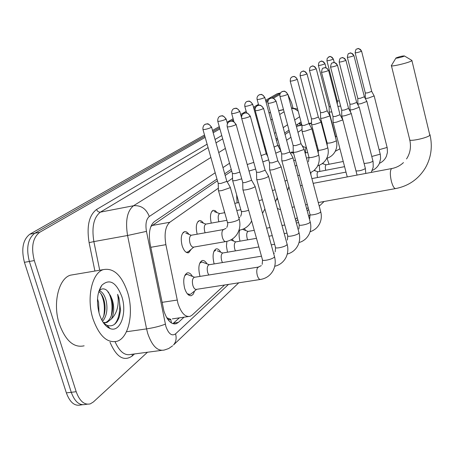 <?xml version="1.0" encoding="UTF-8"?>
<svg xmlns="http://www.w3.org/2000/svg" width="454" height="454" viewBox="0 0 454 454"><rect width="100%" height="100%" fill="white"/><g stroke="black" fill="none" stroke-linecap="round" stroke-linejoin="round"><path stroke-width="0.68" d="M301.944 145.348L303.244 146.693M290.577 153.407L291.763 151.931L293.369 152.436M237.102 202.904L236.63 194.749M224.554 212.716L224.038 210.264M211.269 223.13C209.788 216.41 210.401 212.143 213.108 210.327L215.031 210.582L216.978 212.506M197.184 234.196L197.144 234.071C195.578 227.091 196.242 222.63 199.147 220.695C200.526 220.286 201.911 221.053 203.296 222.999M191.259 249.223L188.688 252.725C186.049 253.213 183.853 250.841 182.099 245.608C180.476 238.39 181.214 233.753 184.318 231.705C185.817 231.262 187.303 232.079 188.779 234.156M319.798 171.425L319.258 165.216M322.868 163.117L323.361 163.894M310.882 174.79L310.876 172.571M314.667 169.972L315.229 170.84M240.047 241.153L239.962 240.858C238.883 236.687 238.798 233.095 239.712 230.082M244.303 228.538L245.722 230.439M227.494 252.197L226.455 246.244L226.887 241.363M232.198 239.093L233.543 240.932M214.192 263.922L213.965 263.178C212.319 255.772 213.005 251.028 216.019 248.94C217.602 248.491 219.146 249.53 220.65 252.055M200.078 276.384L199.76 275.368C198.058 267.712 198.812 262.781 202.03 260.579C203.744 260.091 205.395 261.186 206.979 263.865M194.567 291.008L193.347 294.05L191.52 295.622C188.756 296.184 186.463 293.761 184.647 288.341C182.883 280.413 183.717 275.283 187.167 272.95C189.023 272.423 190.788 273.58 192.462 276.429M218.357 188.189L169.824 222.256C165.409 226.262 164.093 233.731 165.88 244.666L177.985 303.561C181.22 313.107 185.283 317.352 190.186 316.302L192.138 315.082L224.571 285.004M166.686 317.658L166.896 317.811C168.173 319.786 169.45 320.28 170.721 319.298L171.481 323.015M170.721 319.298L166.896 317.811M217.455 180.743L150.847 226.535M297.512 124.317L298.074 125.815L296.462 126.677M289.374 131.529L285.05 134.492M277.763 139.48L276.418 140.4M265.425 147.919L264.739 148.39M231.693 170.999L225.173 175.46M311.546 122.96L309.378 124.3M302.041 129.447L297.966 132.307M290.912 137.261L286.61 140.28M279.352 145.371L278.188 146.188M267.077 153.991L266.572 154.343M232.55 178.229L227.238 181.958M329.059 164.252L327.062 158.23M295.384 219.344L297.245 217.619M306.683 208.868L308.141 207.518M280.453 93.053L271.776 97.968L280.345 93.076L277.717 93.592M147.488 352.236L93.371 401.977L90.306 403.861C84.382 405.246 79.671 401.2 76.187 391.711L34.3 260.573C30.963 247.203 32.739 237.788 39.623 232.34L34.737 233.265L204.845 136.172L34.737 233.265C27.813 238.713 26.014 248.111 29.351 261.453C26.014 248.111 27.813 238.713 34.737 233.265L29.868 234.185L204.516 135.008M212.841 131.609L219.588 127.756L212.841 131.609M227.346 123.329L227.834 123.045L227.346 123.329M231.392 121.019L233.435 119.85L231.392 121.019M240.966 115.554L242.277 114.805L240.966 115.554M245.727 112.836L246.46 112.416L245.727 112.836M253.775 108.239L255.818 107.076L253.775 108.239M265.851 101.35L268.53 99.823L265.851 101.35M76.187 391.711L71.267 392.296L29.351 261.453L71.267 392.296C74.757 401.762 79.484 405.802 85.443 404.418C79.484 405.802 74.757 401.762 71.267 392.296L66.363 392.88L24.42 262.327C21.088 249.013 22.904 239.633 29.868 234.185M82.361 404.764L80.591 404.962C74.604 406.353 69.859 402.329 66.363 392.88M212.517 130.463L219.276 126.626M227.034 122.217L233.129 118.755M240.665 114.476L246.17 111.355M253.491 107.195L258.457 104.375M265.579 100.328L277.031 93.825M216.978 179.069L154.303 221.683C149.752 225.672 148.367 233.123 150.138 244.036L163.928 311.081C167.168 320.558 171.294 324.758 176.294 323.685L178.331 322.425L184.046 317.187M179.353 317.862L172.872 323.674M287.859 94.37L291.593 102.831L292.926 107.859M39.623 232.34L205.18 137.352M213.17 132.772L219.912 128.902M233.186 121.286L233.742 120.968M241.267 116.655L241.619 116.451M254.07 109.306L255.171 108.676M266.135 102.388L267.9 101.373M273.404 98.212L279.88 94.5M301.042 121.939L296.093 125.281M288.994 130.111L284.664 133.05M277.366 138.016L276.021 138.93M265.011 146.415L264.324 146.88M231.239 169.376L224.713 173.814M299.606 122.892L301.785 125.037M127.574 292.257C134.009 312.227 128.987 337.589 117.177 341.249C107.286 343.485 99.244 336.079 93.047 319.043C86.209 298.318 91.929 272.718 103.404 269.608C113.642 267.701 121.7 275.249 127.574 292.257M84.132 345.812C73.86 348.087 65.597 340.835 59.343 324.06C52.46 303.652 58.623 278.33 70.546 275.158L74.11 274.557M114.153 324.593C120.072 319.088 121.388 303.959 117.648 294.305L118.92 297.784L120.594 310.32L119.175 317.142C116.491 324.326 112.439 327.056 107.013 325.331L103.608 323.055L105.056 322.749C108.114 321.58 110.294 318.918 111.582 314.775C112.967 310.031 113.12 305.201 112.047 300.281L110.594 295.804L106.951 290.441C104.017 288.125 101.373 288.347 99.017 291.105L101.764 285.322C109.499 278.325 116.201 282.11 121.865 296.683C127.307 312.999 120.293 332.924 110.078 328.554C105.487 326.636 101.912 321.829 99.364 314.14C96.225 302.268 97.025 292.665 101.764 285.322M117.648 294.305L118.131 298.085C118.664 306.955 116.44 313.89 111.457 318.89C114.085 313.68 114.408 307.46 112.427 300.219L110.594 295.804M101.861 320.195L103.938 315.678C105.271 311.001 105.402 306.268 104.341 301.479C103.33 297.234 101.713 294.13 99.483 292.16L98.739 291.627M102.559 321.443C106.611 316.33 107.848 309.577 106.264 301.178C104.772 295.327 102.462 291.843 99.335 290.725M99 312.902L98.597 302.37L97.519 298.857M103.24 322.516L107.008 322.459L111.457 318.89M107.564 327.186L108.881 327.294M103.677 316.472C105.152 307.999 104.25 300.417 100.981 293.732M111.287 315.649C112.87 306.734 111.883 298.817 108.33 291.894M107.921 327.436L108.943 327.362M404.287 56.063L404.401 55.95C402.289 55.933 399.497 56.602 396.024 57.959L395.962 58.004C394.866 58.827 403.271 56.869 404.287 56.063M411.528 60.2L411.954 60.456L411.693 60.745C409.412 62.686 389.532 67.351 391.382 65.524M277.32 208.397L279.846 209.493L280.498 209.373M187.315 293.783L190.084 294.453L190.947 293.942M194.67 277.252L194.176 277.332C192.371 278.569 191.94 281.281 192.871 285.475C193.824 288.347 195.033 289.641 196.486 289.346L260.204 279.494M242.867 189.46C242.652 190.101 243.929 190.181 246.692 189.693C250.336 188.921 253.02 187.979 254.739 186.866L255.137 186.441L254.915 186.049M227.289 126.995L242.686 182.298C242.532 182.752 243.452 182.797 245.449 182.44L251.266 180.408L251.465 179.863M188.898 275.067L187.014 274.347L186.248 274.483L184.653 275.833M209.311 264.722L208.874 264.79C207.189 265.965 206.797 268.569 207.699 272.621L208.732 275.005M256.669 179.171C256.482 179.773 257.741 179.835 260.448 179.347C263.99 178.587 266.572 177.684 268.201 176.64L268.359 175.902M241.738 118.613L256.516 172.231L259.245 172.327L264.847 170.386L265.028 169.898M203.528 262.577L201.837 261.947L199.726 263.241M217.313 250.841L222.698 253.003C221.121 254.109 220.769 256.618 221.637 260.534L222.454 262.571M269.614 169.524C269.449 170.091 270.697 170.131 273.348 169.648L280.822 167.055L280.969 166.385M255.284 110.753L269.477 162.787L272.173 162.85L277.576 160.988L277.74 160.546M215.792 250.285L213.891 251.408M230.751 239.933L235.722 241.891C234.247 242.941 233.923 245.359 234.763 249.15L235.416 250.869M281.781 160.461C281.639 160.994 282.865 161.017 285.464 160.534L292.677 158.043L292.813 157.436M268.002 103.376L281.662 153.917L284.323 153.946L289.538 152.158L289.692 151.755M242.521 229.315L248.02 231.404C246.63 232.403 246.34 234.735 247.152 238.407L247.668 239.848M293.233 151.925C293.108 152.425 294.323 152.436 296.871 151.954L303.839 149.565L303.97 149.008M279.97 96.435L293.136 145.564L295.764 145.564L300.798 143.844L300.94 143.475M333.049 122.262C332.981 122.659 334.133 122.62 336.499 122.154L342.821 119.896L341.777 115.957M321.528 72.351L333.003 116.536L335.495 116.44L340.035 114.697M341.731 115.793C341.68 116.167 342.815 116.122 345.136 115.657L351.095 113.659L351.186 113.296M330.586 67.101L341.697 110.209L344.155 110.089L348.559 108.415M349.983 109.641C349.943 109.999 351.061 109.947 353.343 109.488L359.222 107.218M339.183 62.119L349.96 104.193L352.383 104.062L356.662 102.451M314.094 170.488L317.942 171.782C317 172.509 316.858 174.376 317.516 177.395L317.55 177.52M357.837 103.79C357.803 104.131 358.904 104.074 361.146 103.614L366.86 101.429M347.361 57.38L357.82 98.467L360.215 98.325L364.369 96.77M325.717 170.284L325.717 170.284C325.081 167.344 325.206 165.523 326.097 164.825L343.241 161.488M365.317 98.223C365.288 98.541 366.378 98.478 368.58 98.024L374.141 95.919M355.153 52.868L365.311 93.019L367.666 92.86L371.707 91.362M322.283 163.559L326.097 164.825M186.293 252.367L188.302 251.698M185.788 233.078L191.191 235.257C189.46 236.409 189.057 239.02 189.971 243.083C190.952 246.034 192.178 247.373 193.654 247.107L225.547 241.624M218.397 190.334C218.187 190.93 219.378 190.998 221.983 190.532L229.877 187.786L230.314 187.343L230.104 186.974M203.006 129.657L218.192 183.371L220.786 183.484L226.489 181.515L226.722 180.97M184.035 232.442L182.951 232.715M200.401 221.978L205.849 224.106C204.232 225.201 203.869 227.715 204.748 231.642L205.146 232.788M232.584 180.3C232.397 180.862 233.577 180.913 236.131 180.448L241.721 178.825M217.818 121.422L232.403 173.542L234.968 173.627L239.843 172.089M198.824 221.421L197.87 221.648M214.169 211.536L219.651 213.618C218.136 214.657 217.801 217.074 218.652 220.877L218.942 221.751M249.025 171.05L255.642 169.064M247.226 164.541L253.797 162.379M212.75 211.048L211.91 211.241M261.107 155.586L265.953 153.9L266.129 153.492M262.826 161.868L268.677 159.848M275.743 153.174L280.867 151.04L281.65 153.946M274.091 147.079L277.763 145.376M302.046 131.183C301.967 131.581 303.068 131.558 305.36 131.104L311.597 129.004L311.728 128.573M290.225 81.198L301.972 125.452L304.362 125.372L309.004 123.579M311.501 118.976L311.563 124.447C311.484 124.844 312.573 124.805 314.826 124.356L320.876 122.33L321.001 121.933M300.117 75.705L311.489 118.869L313.85 118.772L318.345 117.053M320.581 118.085C320.524 118.443 321.597 118.398 323.816 117.949L329.695 115.991L329.808 115.622M309.503 70.489L320.53 112.62L322.862 112.507L327.226 110.855M292.013 152.805L290.952 152.623M329.173 112.013L331.817 111.968M318.436 65.535L329.127 106.679L330.461 106.735M306.331 147.726L306.331 147.726C305.434 148.339 305.247 150.047 305.775 152.862M337.901 106.435L340.619 106.026M326.937 60.813L337.316 101.015L339.308 100.936M161.993 302.364L177.122 300.071M150.802 247.305L165.88 244.666M151.999 225.53L169.824 222.256M297.239 126.15L301.899 125.162M309.055 123.647L310.842 123.272M24.42 262.327L34.3 260.573M173.598 323.095L178.331 322.425M215.196 172.764L149.287 216.49C146.216 219.134 145.269 224.094 146.46 231.375L165.892 326.449C168.599 333.911 171.822 336.38 175.55 333.86L228.51 284.397M172.656 345.789L168.672 348.547L164.405 350C157.646 351.515 152.09 346.033 147.754 333.559L146.58 328.895L126.433 331.749M238.753 282.808L173.542 344.926C176.061 341.913 176.731 338.23 175.55 333.86M134.492 353.95L132.25 355.964L132.193 354.251M132.25 355.964C123.902 361.781 116.485 357.207 110.01 342.237M115.078 341.754C119.55 351.736 124.856 355.953 131.007 354.409L161.516 350.386M94.909 271.044L89.103 242.64C86.521 226.302 89.012 215.247 96.571 209.476L207.109 144.179M215.06 139.486L221.768 135.525M255.744 115.452L256.448 115.032M165.313 324.133C160.591 326.074 154.343 327.663 146.58 328.895L127.563 235.495L93.865 241.602L99.71 270.232M146.46 231.375L127.563 235.495C125.202 220.803 127.205 210.877 133.567 205.724L100.413 212.126C93.745 217.284 91.56 227.113 93.865 241.602L89.103 242.64M283.529 109.72L278.677 110.782M270.488 112.575L268.978 112.91M149.287 216.49C146.211 208.721 140.967 205.129 133.567 205.724L210.872 157.47M218.732 152.561L225.371 148.418M259.013 127.415L259.711 126.984M270.896 119.998L272.264 119.147M279.681 114.516L284.079 111.769M257.287 118.114L256.589 118.534M222.693 138.845L216.002 142.857M208.08 147.601L100.413 212.126C98.62 212.268 97.338 211.382 96.571 209.476M295.94 221.404L297.801 219.668M307.222 210.872L308.675 209.51M299.657 116.729L294.691 120.021M287.558 124.754L283.211 127.636M275.873 132.506L274.528 133.402M263.462 140.74L262.775 141.2M229.525 163.258L222.965 167.611M298.182 111.162L295.094 109.034L291.547 108.222M323.021 202.552L324.082 201.502M392.052 168.485L391.337 168.82C390.003 170.982 390.009 175.113 391.359 181.225C392.772 186.322 394.259 188.762 395.809 188.541C408.685 185.964 418.548 179.063 425.404 167.849C431.124 157.686 432.668 146.716 430.029 134.946L429.927 134.509M391.45 65.796L409.678 139.492C408.05 142.102 427.781 137.948 429.842 135.23L411.909 60.547M235.864 124.771C234.854 122.103 233.05 120.912 230.45 121.195L229.304 121.644C227.482 122.921 226.79 124.64 227.233 126.802C228.742 127.131 231.619 126.456 235.864 124.771L236.103 124.356M258.718 267.02L257.719 267.531C256.601 269.262 256.465 271.884 257.299 275.402C258.23 278.353 259.353 279.692 260.67 279.42C266.333 278.404 270.55 275.328 273.319 270.187C275.345 265.936 275.754 261.459 274.545 256.748L274.398 256.215M242.975 189.857L262.406 259.563C261.288 261.663 272.088 259.518 274.199 257.219L274.545 256.748L255.114 186.486M250.069 116.457C249.098 113.875 247.351 112.723 244.819 113.006L243.702 113.449C241.937 114.68 241.267 116.349 241.693 118.437C243.202 118.721 245.994 118.063 250.069 116.457L250.285 116.088M256.765 179.529L275.43 247.18C274.375 249.15 284.902 247.044 286.877 244.882L287.059 243.974M263.382 108.665C262.446 106.162 260.749 105.05 258.286 105.328L257.197 105.759C255.483 106.962 254.83 108.574 255.239 110.6C256.754 110.844 259.467 110.197 263.382 108.665L263.575 108.33M269.699 169.847L287.649 235.552C286.656 237.408 296.922 235.342 298.777 233.305L298.942 232.482M275.879 101.35C274.976 98.921 273.331 97.843 270.93 98.121L269.869 98.546C268.206 99.71 267.571 101.276 267.962 103.234C269.477 103.444 272.116 102.82 275.879 101.35L276.06 101.049M281.855 160.75L299.141 224.622C298.204 226.376 308.221 224.338 309.969 222.42L310.122 221.671M287.643 94.472C286.769 92.111 285.169 91.067 282.831 91.339L281.792 91.753C280.175 92.888 279.556 94.404 279.936 96.31C281.446 96.486 284.011 95.873 287.643 94.472L287.808 94.194M293.301 152.192L309.963 214.328C309.078 215.979 318.867 213.982 320.507 212.166L320.649 211.485M328.469 70.58C327.703 68.463 326.256 67.532 324.133 67.799L323.191 68.174C322.505 67.901 321.943 69.263 321.506 72.26C322.976 72.334 325.297 71.772 328.469 70.58L328.588 70.381M337.362 65.376C336.613 63.31 335.205 62.408 333.134 62.669L332.209 63.038C331.539 62.771 330.989 64.099 330.563 67.022C332.022 67.079 334.286 66.528 337.362 65.376L337.47 65.194M355.987 170.903C358.932 171.135 362.003 170.392 365.203 168.678L365.305 168.235M345.806 60.433C345.08 58.418 343.706 57.545 341.68 57.8L340.778 58.163C340.12 57.902 339.586 59.196 339.166 62.045C340.614 62.085 342.827 61.545 345.806 60.433L345.908 60.269M364.102 163.548L369.499 162.731L372.132 161.726L372.91 160.864M353.836 55.734C353.133 53.771 351.788 52.914 349.807 53.169L348.922 53.521C348.286 53.266 347.758 54.531 347.344 57.312C348.78 57.335 350.942 56.807 353.836 55.734L353.933 55.581M371.792 156.471L380.066 154.218L380.157 153.838M361.486 51.262C360.799 49.338 359.489 48.504 357.542 48.754L356.679 49.106C356.055 48.856 355.544 50.088 355.136 52.806C356.555 52.812 358.671 52.295 361.486 51.262L361.577 51.115M379.107 149.707L386.973 147.499L387.058 147.147M211.297 127.489C210.31 124.901 208.562 123.743 206.059 124.01L205.055 124.396C205.634 123.993 202.507 125.179 202.949 129.469C204.362 129.776 207.149 129.118 211.297 127.489L211.564 127.075M223.85 229.474L222.948 229.9C221.756 231.478 221.575 233.997 222.409 237.448C223.374 240.444 224.56 241.812 225.967 241.551C230.587 240.677 234.258 238.271 236.982 234.338C239.882 229.684 240.614 224.594 239.19 219.066L239.071 218.629M218.505 190.708L227.346 221.949C226.188 223.714 236.54 221.512 238.793 219.509L239.19 219.066L230.292 187.383M225.876 119.323C224.929 116.814 223.232 115.691 220.792 115.963L219.815 116.338C220.377 115.952 217.347 117.098 217.772 121.258C219.191 121.519 221.893 120.877 225.876 119.323L226.126 118.948M239.02 230.076L239.757 230.064C244.286 229.196 247.878 226.818 250.534 222.942L251.647 220.962M232.675 180.641L241.182 210.991C241.454 211.927 243.951 211.695 248.673 210.298M239.57 111.656C238.651 109.221 237.005 108.137 234.627 108.404L233.674 108.773C234.258 108.387 231.296 109.471 231.688 113.54C233.106 113.767 235.734 113.142 239.57 111.656L239.797 111.315M259.041 200.679L262.327 199.686M252.447 104.443C251.561 102.076 249.961 101.026 247.646 101.293L246.715 101.651C247.277 101.276 244.4 102.332 244.78 106.281C246.199 106.48 248.752 105.867 252.447 104.443L252.657 104.136M272.457 190.606L275.118 189.693M264.586 97.65C263.729 95.346 262.168 94.33 259.909 94.597L259.001 94.943C257.367 96.032 256.737 97.531 257.112 99.443C258.53 99.608 261.022 99.012 264.586 97.65L264.773 97.366M285.016 181.084L287.132 180.255M297.132 79.422C296.354 77.299 294.913 76.368 292.807 76.624L291.417 77.322L290.52 78.417L290.202 81.101C291.604 81.192 293.914 80.63 297.132 79.422L297.279 79.206M302.097 131.376L308.981 157.283C308.192 158.48 317.017 156.534 318.504 155.183L318.668 154.718M306.859 73.974C306.104 71.908 304.696 71 302.642 71.255L301.28 71.936L300.406 73.003L300.094 75.619C301.484 75.687 303.743 75.143 306.859 73.974L307 73.775M311.597 124.64L318.265 149.928C317.516 151.069 326.159 149.156 327.567 147.868L327.72 147.442M316.098 68.804C315.365 66.783 313.992 65.904 311.977 66.153L310.649 66.823L309.798 67.862L309.486 70.415C310.871 70.461 313.073 69.927 316.098 68.804L316.228 68.616M320.626 118.244L327.09 142.942C329.093 143.424 332.124 142.749 336.181 140.922L336.318 140.524M324.882 63.883C324.167 61.914 322.828 61.057 320.859 61.301L319.554 61.96L318.725 62.975L318.419 65.461C319.792 65.495 321.948 64.967 324.882 63.883L325.002 63.713M329.212 112.161L335.489 136.291L336.76 136.552M333.242 59.202C332.549 57.278 331.238 56.438 329.309 56.688L327.226 58.316L326.92 60.745C328.287 60.768 330.393 60.251 333.242 59.202L333.355 59.043M300.332 125.344L299.197 123.17M172.304 318.878L188.297 316.574M297.756 125.889L301.859 125.02M308.987 123.511L311.336 123.017M191.52 295.622L190.532 295.775M188.688 252.725L187.888 252.861M277.4 93.666L280.515 92.962M174.325 323.963L176.294 323.685M87.242 404.208L85.443 404.418M283.495 109.579L278.642 110.64M270.453 112.439L268.944 112.768M297.631 109.091L291.462 107.904M324.094 201.497L319.23 206.161M308.658 216.229L310.099 214.861M107.008 322.459L105.056 322.749M107.013 325.331L110.078 328.554M103.404 269.608L70.546 275.158M409.786 139.94C411.296 146.96 410.217 153.282 406.546 158.923M404.401 55.95L411.954 60.456M292.115 207.274L294.334 206.876M305.599 204.839L307.335 204.527M318.271 202.546L395.44 188.603M313.164 183.348L391.711 168.548C396.263 167.679 400.178 165.693 403.464 162.589M288.591 187.979L289.192 187.865M300.474 185.737L302.211 185.408M395.905 58.101L391.479 65.421M189.216 294.589L188.234 294.737M196.65 289.323L190.799 294.061M261.3 265.63L258.298 267.094L194.176 277.332M242.714 182.548L242.896 189.414M229.304 121.644L231.665 121.014C232.533 120.628 234.031 121.808 236.154 124.549L251.544 180.142M186.248 274.483L185.255 274.642M194.624 277.252L187.014 274.347M262.554 260.102L262.185 264.364M251.561 180.113L255.137 186.441M274.727 266.288C279.789 265.045 283.557 262.083 286.02 257.395C287.955 253.292 288.347 248.979 287.189 244.456L268.541 176.294M274.318 253.094L273.683 253.644M256.538 172.452L256.692 179.131M243.702 113.449L245.994 112.83C246.834 112.461 248.281 113.602 250.336 116.258L265.096 170.142M201.139 262.072L200.225 262.219M209.283 264.722L201.837 261.947M208.874 264.79L261.464 256.181M275.555 247.663L275.198 251.834M265.108 170.114L268.558 176.254M287.257 254.064C292.058 252.764 295.622 249.876 297.943 245.387C299.793 241.42 300.168 237.266 299.061 232.913L281.128 166.737M269.5 162.986L269.636 169.49M257.197 105.759L259.427 105.163C260.238 104.806 261.635 105.913 263.621 108.489L277.803 160.767M215.151 250.392L214.316 250.534M222.698 253.003L258.888 246.942M271.259 244.871L274.636 244.303M287.762 235.989L287.405 240.07M277.814 160.744L281.145 166.703M299.021 242.567C303.584 241.222 306.961 238.401 309.157 234.088C310.928 230.257 311.279 226.251 310.224 222.063L292.961 157.754M281.684 154.093L281.798 160.427M269.869 98.546L272.003 97.962C272.792 97.604 274.159 98.683 276.1 101.191L289.743 151.954M235.722 241.891L256.493 238.339M268.87 236.222L272.247 235.643M284.221 233.6L286.985 233.123M299.243 225.014L298.891 229.009M289.754 151.931L292.978 157.725M310.082 231.727C314.429 230.354 317.647 227.59 319.724 223.447C321.415 219.736 321.755 215.866 320.745 211.836L304.101 149.298M293.148 145.728L293.25 151.897M281.792 91.753L283.869 91.192C284.635 90.84 285.963 91.884 287.842 94.319L300.991 143.657M248.02 231.404L254.257 230.32M266.64 228.158L270.017 227.567M281.996 225.485L284.766 225.002M296.366 222.976L298.59 222.591M310.059 214.68L309.719 218.578M300.996 143.64L304.112 149.27M357.065 175.074L342.821 119.896L340.074 114.805M333.015 116.65L333.06 122.24M323.191 68.174L325.041 67.669C325.728 67.345 326.92 68.282 328.611 70.472L340.069 114.822M347.253 176.924L333.094 122.444M365.782 173.434L365.362 168.462L351.271 113.483L348.598 108.517M341.709 110.305L341.743 115.77M332.209 63.038L333.321 62.612C333.514 63.361 333.162 60.399 337.492 65.274L348.593 108.529M371.236 172.406L373.205 167.259L373.114 161.743L359.296 107.388M349.972 104.284L349.994 109.624M340.778 58.163L341.862 57.743C342.066 58.487 341.663 55.57 345.931 60.342L356.691 102.553L359.301 107.371M311.898 178.592L345.999 172.106M350.681 112.359L350.023 109.794M372.28 170.409C375.583 168.956 377.983 166.561 379.487 163.224L380.6 158.69L380.35 154.683L366.928 101.588M357.831 98.552L357.848 103.773M348.922 53.521L349.915 53.129C350.233 53.986 349.415 50.786 353.95 55.649L364.392 96.872M317.942 171.782L344.586 166.652M358.251 105.424L357.871 103.932M364.397 96.855L366.94 101.571M379.459 163.292C382.66 161.84 384.981 159.485 386.422 156.233L387.421 152.482L387.239 147.953L374.204 96.066M365.317 93.098L365.322 98.206M356.679 49.106L357.65 48.72C357.945 49.554 357.15 46.433 361.588 51.177L371.73 91.453L374.209 96.049M365.476 98.858L365.351 98.348M193.83 247.072L188.075 251.885M226.801 227.443C227.755 225.122 227.976 223.436 227.471 222.386M218.221 183.603L218.425 190.288M205.055 124.396L207.24 123.834C208.085 123.46 209.544 124.6 211.621 127.256L226.796 181.231M191.191 235.257L223.482 229.548L225.978 228.402M226.813 181.203L230.314 187.343M238.98 230.206L239.389 230.133M240.631 216.325C241.562 214.106 241.783 212.461 241.29 211.388M232.431 173.751L232.607 180.261M219.815 116.338L221.921 115.793C222.755 115.43 224.174 116.536 226.171 119.113L227.46 123.743M205.849 224.106L226.887 220.315M239.814 217.279L238.872 217.931M264.898 209.005L262.526 213.295M233.674 108.773L235.705 108.245C236.5 107.882 237.873 108.954 239.837 111.463L241.562 117.728M219.651 213.618L224.724 212.688M236.778 210.474L240.83 209.737M231.727 113.693L233.929 121.632M246.715 101.651L248.69 101.14C249.456 100.788 250.795 101.832 252.691 104.267L266.18 153.685M234.775 203.335L238.821 202.58M277.281 197.603L275.51 201.775M266.192 153.662L267.747 156.431M244.814 106.418L246.584 112.876M277.717 199.204L276.662 199.459M259.001 94.943L260.925 94.449C261.674 94.109 262.968 95.119 264.807 97.485L277.814 145.547L280.878 151.006M288.869 186.662L287.632 190.725M257.146 99.568L258.684 105.22M297.739 175.567L299.481 175.233M308.453 161.783L309.043 157.504L306.427 158.043M311.824 128.788L318.725 154.939C319.781 159.241 319.219 163.275 317.028 167.044L314.128 170.46L310.354 172.804M301.984 125.565L302.063 131.161M291.956 76.953L293.715 76.493C294.402 76.17 295.599 77.106 297.308 79.297L309.038 123.709M295.145 165.892L296.882 165.545M309.043 123.692L311.836 128.766M318.26 153.174L318.322 150.132M321.086 122.126L327.771 147.641C328.787 151.806 328.248 155.716 326.142 159.377C324.116 162.589 321.319 164.706 317.743 165.727M301.808 71.579L302.829 71.199C303.028 71.948 302.659 68.98 307.023 73.86L318.379 117.172M293.715 160.568L295.458 160.222M318.385 117.16L321.097 122.109M327.215 145.53L327.141 143.129M329.888 115.798L336.369 140.712C337.35 144.741 336.823 148.532 334.802 152.096C332.861 155.217 330.166 157.3 326.715 158.333M320.535 112.717L320.592 118.063M311.166 66.471L312.165 66.097C312.369 66.84 311.955 63.923 316.245 68.696L327.255 110.963M293.596 153.293L291.281 152.578M305.082 152.998L307.704 152.47M317.55 150.495L318.368 150.331M327.26 110.952L329.899 115.781M335.688 138.095L335.534 136.467M339.944 148.787L335.245 151.301M329.139 106.769L329.184 111.99M320.059 61.613L321.035 61.25C321.239 61.977 320.836 59.128 325.019 63.787L326.063 67.811M306.427 147.663L302.574 146.489M316.29 145.706L317.108 145.541M326.71 143.595L327.215 143.492M337.328 101.1L337.35 104.295M328.531 56.988L329.49 56.636C329.649 57.346 329.292 54.559 333.372 59.111L334.257 62.55M315.093 141.171L315.916 141.007M325.518 139.043L326.04 138.935"/></g></svg>
